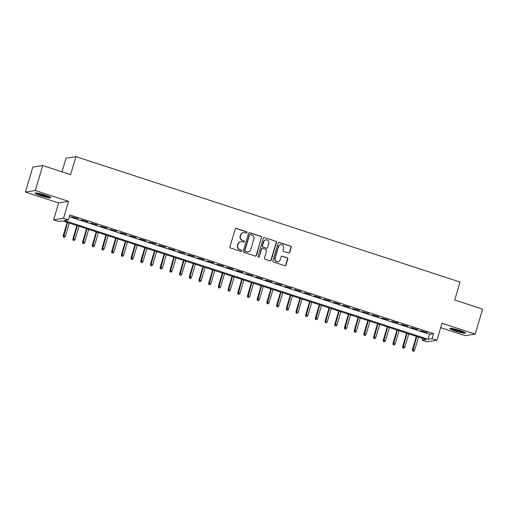 <?xml version="1.0" encoding="UTF-8"?>
<svg xmlns="http://www.w3.org/2000/svg" width="508" height="508" viewBox="0 0 508 508"><rect width="100%" height="100%" fill="white"/><g stroke="black" fill="none" stroke-linecap="round" stroke-linejoin="round"><path stroke-width="0.76" d="M247.034 232.626A0.724 0.699 81 0 0 246.571 231.718L236.455 228.416A1.029 0.997 81 0 0 235.21 229.089L229.978 246.742A1.029 0.997 81 0 0 230.645 248.031L240.76 251.333A0.724 0.699 81 0 0 241.63 250.869A0.724 0.699 81 0 0 241.167 249.961L239.859 249.536A3.296 3.181 81 0 1 237.738 245.402L238.176 243.929A3.296 3.181 81 0 1 242.151 241.789L243.459 242.214A0.724 0.699 81 0 0 244.329 241.744A0.724 0.699 81 0 0 243.865 240.843L242.557 240.417A3.296 3.181 81 0 1 240.443 236.284L240.875 234.81A3.296 3.181 81 0 1 244.85 232.664L246.164 233.096A0.724 0.699 81 0 0 247.034 232.626M246.342 233.128A0.724 0.699 81 0 0 246.297 231.762L236.182 228.46A1.029 0.997 81 0 0 235.864 228.416M240.938 251.371A0.724 0.699 81 0 0 240.894 250.006L239.859 249.536M243.637 242.246A0.724 0.699 81 0 0 243.599 240.887L242.557 240.417M459.721 330.429A8.179 0.94 -163.5 0 0 449.783 328.441A8.179 0.94 -163.5 0 0 455.543 331.095A8.179 0.94 -163.5 0 0 465.474 333.089A8.179 0.94 -163.5 0 0 459.721 330.429M45.06 195.078A8.179 0.94 -163.5 0 0 35.128 193.084A8.179 0.94 -163.5 0 0 40.881 195.739A8.179 0.94 -163.5 0 0 50.813 197.733A8.179 0.94 -163.5 0 0 45.06 195.078M288.531 253.003A1.029 0.997 81 0 0 289.77 252.33L291.243 247.377A1.029 0.997 81 0 0 290.576 246.088L279.343 242.418A1.029 0.997 81 0 0 278.098 243.091L272.872 260.744A1.029 0.997 81 0 0 273.533 262.033L284.766 265.703A1.029 0.997 81 0 0 286.01 265.03L287.782 259.048A1.029 0.997 81 0 0 287.122 257.759L282.315 256.191A1.029 0.997 81 0 0 281.07 256.858L280.194 259.823A2.756 2.661 81 0 1 278.079 261.715A2.756 2.661 81 0 1 275.101 258.159L278.543 246.539A2.756 2.661 81 0 1 280.657 244.653A2.756 2.661 81 0 1 283.635 248.202L283.058 250.139A1.029 0.997 81 0 0 283.724 251.435L288.531 253.003M432.098 338.652L436.95 340.233L427.025 341.808L422.18 340.227L426.199 339.585L62.465 220.853L58.439 221.494L53.588 219.907L63.513 218.332L68.364 219.92L64.338 220.555L428.079 339.287L432.098 338.652L433.578 333.654L69.844 214.922L68.364 219.92M42.723 165.525L35.319 190.506L25.4 192.081L32.798 167.1L42.723 165.525L70.606 174.631L75.933 156.642L460.038 282.029L454.711 300.012L482.6 309.112L475.202 334.093L441.979 323.247L436.95 340.233M25.4 192.081L58.623 202.921L68.542 201.346L35.319 190.506M68.542 201.346L63.513 218.332M261.633 237.712A1.029 0.997 81 0 0 260.966 236.423L249.733 232.753A1.029 0.997 81 0 0 248.488 233.426L243.262 251.079A1.029 0.997 81 0 0 243.923 252.368L255.156 256.038A1.029 0.997 81 0 0 256.4 255.365L261.36 237.757A1.029 0.997 81 0 0 260.699 236.461L249.466 232.797A1.029 0.997 81 0 0 249.149 232.747M264.541 237.585L275.774 241.256A1.029 0.997 81 0 1 276.435 242.545L271.209 260.198A1.029 0.997 81 0 1 269.964 260.871L265.157 259.296A1.029 0.997 81 0 1 264.497 258.007L266.611 250.85A1.029 0.997 81 0 0 265.951 249.555L262.763 248.514A1.029 0.997 81 0 0 261.518 249.187L259.315 256.642A0.724 0.699 81 0 1 258.756 257.131A0.724 0.699 81 0 1 257.981 256.203L263.296 238.258A1.029 0.997 81 0 1 264.541 237.585L275.774 241.256M440.677 327.635L465.277 335.667L475.202 334.093M78.08 218.554L71.59 216.764L78.08 218.554M87.782 221.723L81.293 219.926L87.782 221.723M97.479 224.885L90.989 223.095L97.479 224.885M107.182 228.054L100.692 226.257L107.182 228.054M116.878 231.216L110.388 229.425L116.878 231.216M126.581 234.385L120.091 232.594L126.581 234.385M136.277 237.554L129.788 235.756L136.277 237.554M145.98 240.716L139.49 238.925L145.98 240.716M155.677 243.884L149.187 242.094L155.677 243.884M165.379 247.053L158.89 245.256L165.379 247.053M175.076 250.215L168.586 248.425L175.076 250.215M184.779 253.384L178.289 251.587L184.779 253.384M194.475 256.546L187.985 254.756L194.475 256.546M204.178 259.715L197.688 257.924L204.178 259.715M213.874 262.884L207.385 261.087L213.874 262.884M223.577 266.046L217.087 264.255L223.577 266.046M233.274 269.215L226.784 267.418L233.274 269.215M242.976 272.377L236.487 270.586L242.976 272.377M252.673 275.546L246.183 273.755L252.673 275.546M262.376 278.714L255.886 276.917L262.376 278.714M272.072 281.876L265.582 280.086L272.072 281.876M281.775 285.045L275.285 283.248L281.775 285.045M291.471 288.214L284.982 286.417L291.471 288.214M301.174 291.376L294.684 289.585L301.174 291.376M310.871 294.545L304.381 292.748L310.871 294.545M320.573 297.707L314.084 295.916L320.573 297.707M330.27 300.876L323.78 299.085L330.27 300.876M339.973 304.044L333.483 302.247L339.973 304.044M349.669 307.207L343.179 305.416L349.669 307.207M359.372 310.375L352.882 308.578L359.372 310.375M369.075 313.538L362.579 311.747L369.075 313.538M378.771 316.706L372.281 314.916L378.771 316.706M388.474 319.875L381.978 318.078L388.474 319.875M398.17 323.037L391.681 321.246L398.17 323.037M407.873 326.206L401.377 324.409L407.873 326.206M417.57 329.375L411.08 327.577L417.57 329.375M69.317 216.7L429.558 334.289L433.578 333.654M420.776 330.746L427.272 332.537L420.776 330.746M75.933 156.642L66.015 158.217L61.982 171.812M422.707 338.442L422.18 340.227M58.623 202.921L53.588 219.907M429.558 334.289L428.079 339.287M243.408 232.55L243.135 232.594A3.296 3.181 81 0 0 240.608 234.855L240.875 234.81M242.291 240.455A3.296 3.181 81 0 1 240.17 236.322L240.608 234.855M240.703 241.675L240.436 241.713A3.296 3.181 81 0 0 237.909 243.973L238.176 243.929M239.586 249.58A3.296 3.181 81 0 1 237.471 245.447L237.909 243.973M255.473 256.083A1.029 0.997 81 0 0 256.134 255.41L261.36 237.757M250.374 234.467A0.724 0.699 81 0 0 249.504 234.937L244.913 250.431A0.724 0.699 81 0 0 245.377 251.339L246.761 251.79A3.296 3.181 81 0 0 250.736 249.644L253.873 239.052A3.296 3.181 81 0 0 251.752 234.918L250.374 234.467M250.057 234.442L249.79 234.486A0.724 0.699 81 0 0 249.238 234.982L249.504 234.937M248.202 251.904L247.936 251.949A3.296 3.181 81 0 1 246.488 251.828L245.11 251.377A0.724 0.699 81 0 1 244.646 250.476L249.238 234.982M270.281 260.915A1.029 0.997 81 0 0 270.935 260.242L276.168 242.589A1.029 0.997 81 0 0 275.507 241.294M262.312 248.482L262.045 248.52A1.029 0.997 81 0 0 261.252 249.231L259.315 256.642M258.623 257.143A0.724 0.699 81 0 0 259.042 256.68M268.815 243.421A2.756 2.661 81 0 0 265.836 239.865A2.756 2.661 81 0 0 263.722 241.757L262.509 245.853A1.029 0.997 81 0 0 263.169 247.142L266.357 248.183A1.029 0.997 81 0 0 267.602 247.517L268.815 243.421M265.836 239.865L265.57 239.909A2.756 2.661 81 0 0 263.455 241.802L263.722 241.757M266.814 248.221L266.541 248.26A1.029 0.997 81 0 1 266.09 248.228L262.903 247.186A1.029 0.997 81 0 1 262.242 245.891L263.455 241.802M280.657 244.653L280.391 244.697A2.756 2.661 81 0 0 278.27 246.583L278.543 246.539M278.079 261.715L277.806 261.753A2.756 2.661 81 0 1 274.828 258.204L278.27 246.583M285.083 265.748A1.029 0.997 81 0 0 285.744 265.074L287.515 259.093A1.029 0.997 81 0 0 286.855 257.797L282.048 256.229A1.029 0.997 81 0 0 281.73 256.184M288.849 253.048A1.029 0.997 81 0 0 289.503 252.374L290.97 247.421A1.029 0.997 81 0 0 290.309 246.132L279.076 242.462A1.029 0.997 81 0 0 278.759 242.411M63.322 237.058L64.56 237.331L63.322 237.058L63.208 235.649L65.437 236.137L69.304 223.088M63.589 237.014L67.558 222.517M63.208 235.649L67.139 222.377M65.437 236.137L64.56 237.331M49.486 196.767A7.08 0.813 16.5 0 1 41.396 194.894A7.08 0.813 16.5 0 1 36.767 192.996M39.008 193.408A6.553 0.749 -163.5 0 0 41.681 194.374A6.553 0.749 -163.5 0 0 47.377 195.885M36.093 192.926A8.128 0.933 -163.5 0 0 41.129 194.939A8.128 0.933 -163.5 0 0 50.089 197.072M450.748 328.282A8.128 0.933 -163.5 0 0 457.6 330.86A8.128 0.933 -163.5 0 0 464.75 332.429M464.147 332.118A7.08 0.813 16.5 0 1 457.638 330.74A7.08 0.813 16.5 0 1 451.428 328.352M453.669 328.765A6.553 0.749 -163.5 0 0 462.039 331.241M73.019 240.221L74.257 240.494L73.019 240.221L72.911 238.811L75.14 239.306L79.007 226.251M73.285 240.182L77.26 225.685M72.911 238.811L76.841 225.546M75.14 239.306L74.257 240.494M82.721 243.389L83.96 243.662L82.721 243.389L82.607 241.979L84.836 242.475L88.703 229.419M82.988 243.345L86.957 228.848M82.607 241.979L86.538 228.714M84.836 242.475L83.96 243.662M92.418 246.551L93.656 246.831L92.418 246.551L92.31 245.148L94.539 245.637L98.406 232.588M92.685 246.513L96.66 232.016M92.31 245.148L96.241 231.877M94.539 245.637L93.656 246.831M102.121 249.72L103.359 249.993L102.121 249.72L102.006 248.31L104.235 248.806L108.102 235.75M102.387 249.676L106.356 235.185M102.006 248.31L105.937 235.045M104.235 248.806L103.359 249.993M111.817 252.889L113.055 253.162L111.817 252.889L111.709 251.479L113.938 251.974L117.805 238.919M112.084 252.844L116.059 238.347M111.709 251.479L115.64 238.214M113.938 251.974L113.055 253.162M121.52 256.051L122.758 256.324L121.52 256.051L121.406 254.641L123.634 255.137L127.502 242.081M121.787 256.013L125.755 241.516M121.406 254.641L125.336 241.376M123.634 255.137L122.758 256.324M131.216 259.22L132.455 259.493L131.216 259.22L131.108 257.81L133.337 258.305L137.204 245.25M131.483 259.175L135.458 244.678M131.108 257.81L135.039 244.545M133.337 258.305L132.455 259.493M140.919 262.388L142.157 262.661L140.919 262.388L140.805 260.979L143.034 261.468L146.901 248.418M141.186 262.344L145.155 247.847M140.805 260.979L144.736 247.707M143.034 261.468L142.157 262.661M150.616 265.551L151.854 265.824L150.616 265.551L150.508 264.141L152.737 264.636L156.604 251.581M150.882 265.506L154.857 251.016M150.508 264.141L154.438 250.876M152.737 264.636L151.854 265.824M160.318 268.719L161.557 268.992L160.318 268.719L160.204 267.31L162.433 267.805L166.3 254.749M160.585 268.675L164.554 254.178M160.204 267.31L164.135 254.044M162.433 267.805L161.557 268.992M170.015 271.882L171.253 272.161L170.015 271.882L169.907 270.478L172.136 270.967L176.003 257.918M170.282 271.844L174.257 257.346M169.907 270.478L173.838 257.207M172.136 270.967L171.253 272.161M179.718 275.05L180.956 275.323L179.718 275.05L179.603 273.641L181.832 274.136L185.699 261.08M179.984 275.006L183.953 260.509M179.603 273.641L183.534 260.375M181.832 274.136L180.956 275.323M189.414 278.219L190.652 278.492L189.414 278.219L189.306 276.809L191.535 277.298L195.402 264.249M189.687 278.174L193.656 263.677M189.306 276.809L193.237 263.538M191.535 277.298L190.652 278.492M199.117 281.381L200.355 281.654L199.117 281.381L199.003 279.971L201.231 280.467L205.099 267.411M199.384 281.337L203.352 266.846M199.003 279.971L202.933 266.706M201.231 280.467L200.355 281.654M208.813 284.55L210.052 284.823L208.813 284.55L208.705 283.14L210.934 283.635L214.801 270.58M209.086 284.505L213.055 270.008M208.705 283.14L212.636 269.875M210.934 283.635L210.052 284.823M218.516 287.712L219.754 287.992L218.516 287.712L218.402 286.309L220.631 286.798L224.498 273.749M218.783 287.674L222.752 273.177M218.402 286.309L222.333 273.037M220.631 286.798L219.754 287.992M228.213 290.881L229.451 291.154L228.213 290.881L228.105 289.471L230.334 289.966L234.201 276.911M228.486 290.836L232.454 276.339M228.105 289.471L232.035 276.206M230.334 289.966L229.451 291.154M237.915 294.049L239.154 294.322L237.915 294.049L237.801 292.64L240.03 293.135L243.897 280.079M238.182 294.005L242.151 279.508M237.801 292.64L241.732 279.375M240.03 293.135L239.154 294.322M247.612 297.212L248.85 297.485L247.612 297.212L247.504 295.802L249.733 296.297L253.6 283.242M247.885 297.174L251.854 282.677M247.504 295.802L251.435 282.537M249.733 296.297L248.85 297.485M257.315 300.38L258.553 300.653L257.315 300.38L257.2 298.971L259.429 299.466L263.296 286.41M257.581 300.336L261.55 285.839M257.2 298.971L261.131 285.706M259.429 299.466L258.553 300.653M267.011 303.543L268.249 303.822L267.011 303.543L266.903 302.139L269.132 302.628L272.999 289.579M267.284 303.505L271.253 289.008M266.903 302.139L270.834 288.868M269.132 302.628L268.249 303.822M276.714 306.711L277.952 306.984L276.714 306.711L276.6 305.302L278.829 305.797L282.696 292.741M276.981 306.667L280.949 292.176M276.6 305.302L280.53 292.036M278.829 305.797L277.952 306.984M286.41 309.88L287.649 310.153L286.41 309.88L286.302 308.47L288.531 308.966L292.398 295.91M286.683 309.836L290.652 295.339M286.302 308.47L290.233 295.205M288.531 308.966L287.649 310.153M296.113 313.042L297.351 313.315L296.113 313.042L295.999 311.639L298.228 312.128L302.095 299.079M296.38 313.004L300.349 298.507M295.999 311.639L299.93 298.367M298.228 312.128L297.351 313.315M305.81 316.211L307.048 316.484L305.81 316.211L305.702 314.801L307.931 315.297L311.798 302.241M306.083 316.166L310.051 301.669M305.702 314.801L309.632 301.536M307.931 315.297L307.048 316.484M315.512 319.38L316.751 319.653L315.512 319.38L315.398 317.97L317.627 318.459L321.494 305.41M315.779 319.335L319.748 304.838M315.398 317.97L319.329 304.698M317.627 318.459L316.751 319.653M325.209 322.542L326.447 322.815L325.209 322.542L325.101 321.132L327.33 321.627L331.197 308.572M325.482 322.497L329.451 308.007M325.101 321.132L329.032 307.867M327.33 321.627L326.447 322.815M334.912 325.711L336.15 325.984L334.912 325.711L334.797 324.301L337.026 324.796L340.893 311.741M335.178 325.666L339.147 311.169M334.797 324.301L338.728 311.036M337.026 324.796L336.15 325.984M344.608 328.873L345.846 329.152L344.608 328.873L344.5 327.47L346.729 327.958L350.596 314.909M344.881 328.835L348.85 314.338M344.5 327.47L348.431 314.198M346.729 327.958L345.846 329.152M354.311 332.041L355.549 332.315L354.311 332.041L354.203 330.632L356.425 331.127L360.293 318.072M354.578 331.997L358.546 317.5M354.203 330.632L358.127 317.367M356.425 331.127L355.549 332.315M364.007 335.21L365.246 335.483L364.007 335.21L363.899 333.8L366.128 334.296L369.995 321.24M364.28 335.166L368.249 320.669M363.899 333.8L367.83 320.535M366.128 334.296L365.246 335.483M373.71 338.372L374.948 338.645L373.71 338.372L373.602 336.963L375.825 337.458L379.692 324.402M373.977 338.334L377.946 323.837M373.602 336.963L377.527 323.698M375.825 337.458L374.948 338.645M383.407 341.541L384.645 341.814L383.407 341.541L383.299 340.131L385.528 340.627L389.395 327.571M383.68 341.497L387.648 327M383.299 340.131L387.229 326.866M385.528 340.627L384.645 341.814M393.109 344.703L394.348 344.983L393.109 344.703L393.001 343.3L395.224 343.789L399.091 330.74M393.376 344.665L397.345 330.168M393.001 343.3L396.926 330.029M395.224 343.789L394.348 344.983M402.806 347.872L404.044 348.145L402.806 347.872L402.698 346.462L404.927 346.958L408.794 333.902M403.079 347.828L407.048 333.337M402.698 346.462L406.629 333.197M404.927 346.958L404.044 348.145M412.509 351.041L413.747 351.314L412.509 351.041L412.401 349.631L414.63 350.126L418.49 337.071M412.775 350.996L416.744 336.499M412.401 349.631L416.325 336.366M414.63 350.126L413.747 351.314"/></g></svg>
